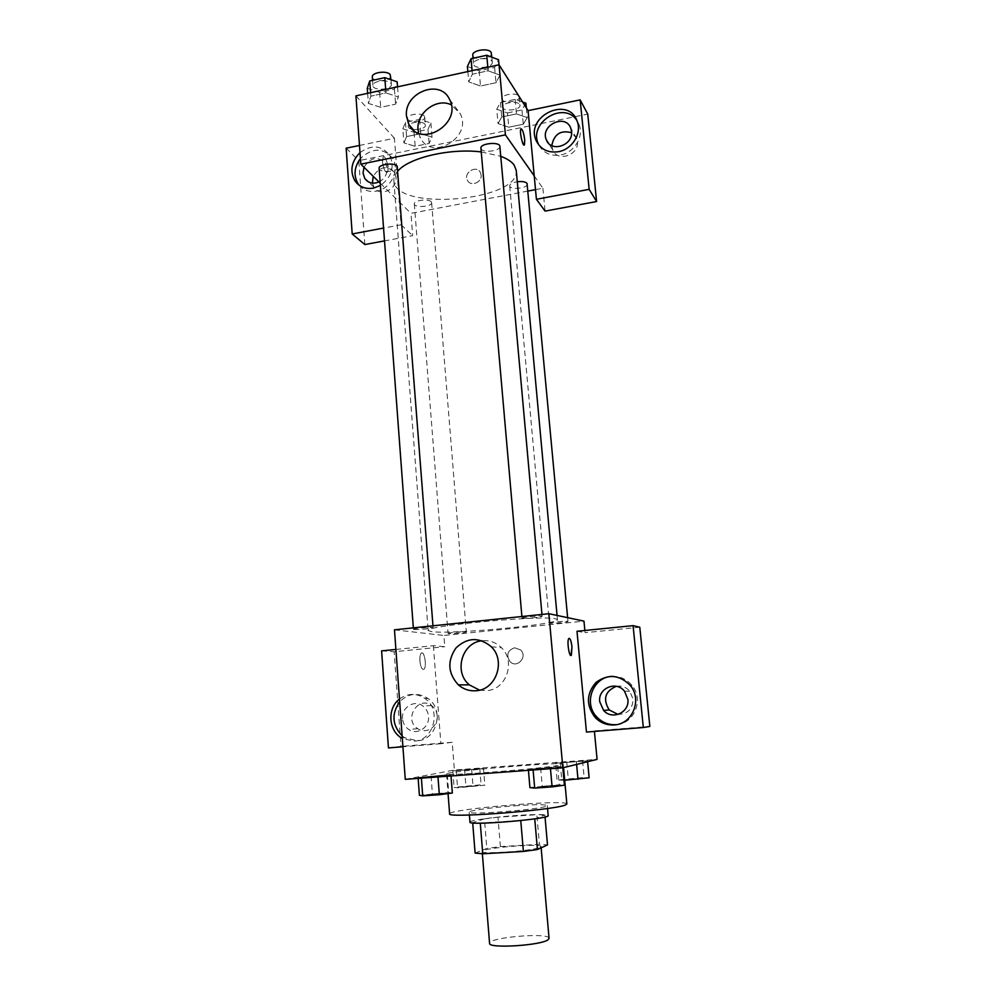 <?xml version="1.0" encoding="UTF-8"?>
<svg xmlns="http://www.w3.org/2000/svg" width="996" height="996" viewBox="0 0 996 996"><rect width="100%" height="100%" fill="white"/><g stroke="black" fill="none" stroke-linecap="round" stroke-linejoin="round"><path stroke-width="0.75" stroke-dasharray="4.98 3.74" d="M549.057 938.357C549.668 932.169 487.94 937.361 489.571 943.349M540.143 847.322L541.027 846.55C541.861 842.927 480.757 848.057 482.176 851.493C480.595 854.717 533.657 850.92 540.143 847.322M475.104 853.086L486.82 848.418L500.403 846.588L539.421 844.322L547.501 844.907M500.403 846.588L497.975 817.193L536.844 814.691L539.421 844.322M545.036 816.969L544.862 814.989L534.752 818.837M544.862 814.989L536.844 814.691M497.975 817.193L484.417 818.861L486.82 848.418M534.74 818.712L520.746 820.48L480.271 823.032L472.689 822.659L484.417 818.861M469.963 822.148C469.24 820.393 495.709 816.757 519.19 815.313C537.081 814.23 546.742 814.33 548.174 815.587M518.356 805.565C494.912 807.071 468.456 810.557 469.166 812.126C466.838 815.164 537.765 809.798 546.144 806.287L547.29 805.565C545.87 804.457 536.221 804.444 518.356 805.565M566.861 804.009C568.106 799.016 447.553 809.138 449.619 813.857M561.682 764.779L563.238 764.156C564.682 761.342 444.652 771.427 446.544 773.954C442.535 776.643 550.004 768.103 561.682 764.779M405.272 779.333L454.388 770.008L597.077 759.375M555.581 763.222L587.553 760.844L555.581 763.222L587.553 760.844L555.581 763.222L557.088 780.067L584.129 777.465L589.134 777.789M483.483 768.576L452.819 770.854L483.483 768.576L452.819 770.854L483.483 768.576L484.84 785.184L457.562 787.799L454.101 787.363L481.093 784.786L484.84 785.184M450.951 775.087L418.096 777.503L447.329 774.776L450.951 775.087L437.966 776.631L418.096 777.503L447.329 774.776L450.951 775.087L451.026 775.984M562.728 766.87L528.341 769.398L557.648 766.659L562.728 766.87L550.439 768.377L528.341 769.398L557.648 766.659L562.728 766.87L562.815 767.792M419.901 661.07C420.685 667.345 422.055 670.047 423.997 669.2C427.122 666.536 424.184 649.84 421.184 653.239C420.113 654.559 419.677 657.161 419.901 661.07M395.885 649.442L433.36 645.682L444.764 646.69L443.892 635.46L583.967 621.13M433.36 645.682L440.879 743.726L452.221 742.294L454.388 770.008M394.478 629.821L443.892 635.46M419.914 661.07C419.69 657.161 420.113 654.559 421.196 653.239C424.196 649.84 427.135 666.536 424.01 669.2C422.067 670.047 420.698 667.332 419.914 661.07M399.471 699.055C407.837 693.067 416.316 692.867 424.943 698.495C441.763 709.613 433.995 740.563 414.174 741.136L402.322 738.484M440.879 743.726L402.919 746.763M402.135 735.845L404.563 737.638L417.224 740.787C436.933 740.215 444.639 709.476 427.906 698.408C417.698 692.108 408.285 693.241 399.67 701.794M402.546 718.651C401.301 707.558 414.311 699.329 422.765 705.94C426.164 708.492 428.081 711.991 428.517 716.423C429.774 727.304 417.224 735.558 408.758 729.483C405.073 726.931 403.007 723.32 402.546 718.651M437.207 715.863C438.452 726.545 426.126 734.65 417.785 728.686C403.143 719.884 417.884 695.096 431.554 705.579C434.891 708.081 436.783 711.518 437.207 715.863M381.605 650.874L394.155 651.745L444.764 646.69M388.44 747.921L400.977 746.402L394.155 651.745M452.221 742.294L400.977 746.402M479.574 690.153L486.695 690.639C506.304 689.805 516.065 661.419 501.486 647.736C496.008 642.358 489.534 640.042 482.076 640.777M586.457 732.072L594.425 731.425M576.995 631.265L585.063 632.672L584.851 630.468M569.177 638.299L568.728 638.623C566.873 640.826 568.89 656.103 570.945 655.418M616.449 724.64C634.402 723.681 644.063 699.416 632.037 685.485C627.106 679.571 620.894 676.533 613.399 676.396M616.312 686.306C621.604 685.447 626.086 687.066 629.746 691.174L633.02 699.055C632.746 708.965 627.766 714.095 618.093 714.418M639.781 627.206L585.063 632.672M594.375 730.89L649.853 726.445M514.608 647.774C507.4 650.463 505.906 655.119 510.126 661.755C517.098 668.889 527.98 656.7 520.647 649.952L514.608 647.774L520.647 649.952C527.98 656.7 517.098 668.889 510.126 661.755C505.906 655.119 507.4 650.463 514.608 647.774M522.377 618.18L522.041 618.03C521.443 617.159 542.559 615.341 542.123 616.3C542.683 617.072 524.805 618.777 522.377 618.18M448.511 633.593L448.076 633.444C447.515 632.834 463.377 631.377 465.891 631.8L466.302 631.95C466.8 632.56 451.163 634.004 448.511 633.593M549.643 623.222L549.369 623.098C548.784 622.438 565.828 620.832 567.745 621.367L567.994 621.479C568.504 622.139 551.709 623.733 549.643 623.222M414 629.472L413.44 629.285C412.854 628.588 429.674 627.044 432.6 627.53L433.111 627.704C433.646 628.414 417.075 629.945 414 629.472M431.542 631.638L428.156 630.53C423.014 625.974 542.459 614.93 555.656 618.827L557.449 619.674C559.814 624.392 451.574 634.589 431.542 631.638M516.239 170.353C520.759 201.167 394.528 211.762 393.856 180.637C393.619 177.413 395.001 174.163 398.014 170.876M481.242 151.94L500.751 156.297M480.919 148.217L481.305 149.163C483.907 153.247 500.727 150.757 499.868 146.4M431.181 201.752L431.642 202.661C432.364 206.782 414.261 208.127 414.324 203.943C413.564 200.408 428.566 198.453 431.181 201.752M527.332 184.073C528.129 188.344 509.691 190.224 509.703 185.879C509.94 183.974 512.454 182.592 517.273 181.745M397.728 167.179C398.512 171.935 379.053 173.18 379.115 168.361M534.217 175.881L542.895 188.219L535.512 189.626M527.98 191.058L410.937 213.331L412.68 235.666L384.518 240.895M380.211 183.164L410.937 213.331M481.118 175.022L480.408 172.557C476.611 164.427 462.966 172.731 467.485 180.401C470.585 187.036 482.139 182.505 481.118 175.022C482.139 182.505 470.585 187.036 467.485 180.401C462.966 172.719 476.611 164.415 480.408 172.557L481.118 175.022M372.404 183.115L373.986 187.31C379.713 197.382 397.504 189.439 395.997 177.4L394.428 172.445C386.834 165.087 379.762 166.369 373.214 176.304M551.796 145.628L552.705 149.886C557.312 162.622 579.411 155.139 577.381 141.444L576.647 138.369L571.592 132.717M364.835 244.543L358.797 160.655L587.74 114.104M542.895 188.219L545.073 211.102M364.001 167.253C370.649 157.144 377.833 155.812 385.552 163.282L387.133 168.324C387.207 174.4 384.493 178.944 378.978 181.957M359.133 185.219C363.615 190.323 369.416 192.278 376.563 191.095C390.793 188.854 400.155 169.868 392.648 158.439C383.124 147.42 372.38 147.47 360.44 158.576M360.004 152.612C371.695 144.308 381.58 145.204 389.648 155.289C394.839 167.054 391.752 177.126 380.385 185.493M538.961 145.217C543.567 153.147 550.776 156.397 560.561 154.99C574.244 152.724 584.117 136.527 579.074 124.575L576.871 120.454M359.481 145.453L394.428 138.232L401.077 224.772L383.56 228.059M346.147 148.205L358.797 160.655M401.077 224.772L412.68 235.666M402.82 128.795L414.062 132.269L427.981 129.38L430.882 122.956L419.627 119.371L405.484 122.334L402.82 128.795L403.928 142.914L415.17 146.288L429.114 143.436L432.04 137.149L420.748 133.663L406.592 136.589L403.903 142.914M430.882 122.956L432.04 137.149L420.773 133.663L406.592 136.589L403.928 142.914L415.183 146.275M414.062 132.269L415.17 146.288L429.114 143.436L432.052 137.149M367.636 93.325L368.383 103.41L380.733 107.331L395.574 104.169L398.35 96.973L385.938 92.914M385.689 89.403L385.95 92.902L370.848 96.176L368.383 103.41L380.721 107.331L395.574 104.169L398.325 96.973L385.95 92.902L370.848 96.176L368.358 103.41M467.834 71.588L468.73 81.846L480.52 86.017L495.983 82.73L499.967 75.136M499.008 64.815L499.942 75.136L488.14 70.803L472.39 74.214L468.73 81.846L480.508 86.029L495.983 82.73L499.942 75.136L488.127 70.816M487.828 67.242L488.14 70.803L472.39 74.214L468.705 81.846M522.639 102.028L515.156 99.376L500.44 102.451L496.743 109.249L498.037 123.604L508.794 127.189L523.286 124.239L527.282 117.615L516.476 113.918L501.76 116.955L498.012 123.604M496.743 109.249L507.487 112.934L508.794 127.189L523.286 124.239L527.258 117.615L516.488 113.918L501.76 116.955L498.037 123.604L508.807 127.189M355.908 95.877L394.428 138.232M418.569 133.14L420.412 137.934C431.953 161.813 472.913 136.95 460.177 113.556L451.325 104.879M521.194 128.77L520.908 128.994C519.352 130.825 522.402 145.889 524.157 145.055M382.464 161.788C383.535 169.021 385.116 172.507 387.245 172.233C389.785 170.03 385.527 154.056 383.161 156.97L382.464 161.788L383.161 156.97C385.527 154.056 389.785 170.03 387.257 172.233C385.128 172.495 383.535 169.021 382.476 161.775M467.398 66.508L479.176 70.803L494.601 67.467L498.548 59.71M491.924 61.154L492.285 62.175C493.219 67.803 473.623 69.708 473.548 64.005C472.59 59.05 489.447 56.423 491.924 61.154M479.176 70.803L480.508 86.029M494.601 67.467L495.983 82.73M472.079 70.654L472.39 74.214M491.501 53.411C492.435 59.113 472.863 61.017 472.776 55.241M367.275 88.345L379.601 92.379L394.416 89.167L397.155 81.821M390.805 83.216L391.366 84.511C392.212 89.914 372.94 91.084 372.952 85.619C372.093 81.037 387.78 78.921 390.805 83.216M379.601 92.379L380.721 107.331M394.416 89.167L395.574 104.169M397.541 86.839L398.325 96.973M370.587 92.69L370.848 96.176M390.706 75.908C391.553 81.373 372.305 82.544 372.305 77.016M507.487 112.934L521.954 109.946L525.9 103.186M519.713 104.468L519.999 105.29C520.858 110.145 502.607 112.062 502.557 107.12C501.673 102.8 517.571 100.335 519.713 104.468M521.954 109.946L523.286 124.239M526.349 107.879L527.258 117.615M515.156 99.376L516.488 113.918M500.44 102.451L501.76 116.955M518.953 96.263L519.24 97.085C520.099 102.003 501.872 103.92 501.81 98.915C500.926 94.545 516.812 92.068 518.953 96.263M424.931 124.201L425.379 125.235C426.151 129.928 408.223 131.235 408.236 126.48C407.451 122.458 422.292 120.416 424.931 124.201M427.981 129.38L429.114 143.436M419.627 119.371L420.773 133.663M405.484 122.334L406.592 136.589M424.271 116.121L424.732 117.179C425.504 121.935 407.588 123.23 407.601 118.412C406.816 114.341 421.644 112.287 424.271 116.121M529.922 787.612L559.291 784.761L564.396 785.209M557.063 785.72L557.349 785.57C557.748 784.873 536.334 786.641 536.856 787.263L557.063 785.72M528.341 769.398L528.428 770.306M540.629 767.916L542.222 785.956M557.648 766.659L559.291 784.761M557.075 785.807L557.362 785.657C557.76 784.948 536.334 786.716 536.856 787.35L557.075 785.807M419.403 795.318L448.698 792.492L452.346 793.028M445.349 793.513L445.847 793.314C446.245 792.642 425.292 794.447 425.79 795.045L445.349 793.513M418.096 777.503L418.158 778.386M431.056 775.971L432.376 793.638M447.329 774.776L448.698 792.492M445.349 793.588L445.847 793.389C446.258 792.716 425.304 794.534 425.802 795.132L445.349 793.588M564.695 780.217L557.088 780.067M582.336 778.274L563.574 779.706L582.336 778.274M566.736 761.89L568.255 778.598M582.573 760.72L584.129 777.465M587.553 760.844L587.628 761.703M576.398 762.189L576.609 764.405M560.262 763.384L561.806 780.416M582.336 778.349L563.587 779.781L582.336 778.349M478.304 785.645L460.14 787.077L478.304 785.645M452.819 770.854L454.101 787.363M464.559 769.497L465.867 785.869M479.761 768.364L481.093 784.786M471.718 769.958L473.063 786.691M456.255 771.103L457.562 787.799M478.317 785.72L460.152 787.151L478.317 785.72M541.139 847.82L541.027 846.55M482.363 853.759L482.176 851.493M469.166 812.126L469.402 815.027M547.29 805.565L547.551 808.466M446.544 773.954L448.051 793.588M563.238 764.156L563.549 767.617M402.272 737.874L404.563 737.638M424.943 698.495L427.906 698.408M431.554 705.579L422.765 705.94M417.785 728.686L408.758 729.483M491.24 646.715L501.486 647.736M630.306 685.472L632.037 685.485M629.746 691.174L624.517 691.261M393.856 180.637L428.156 630.53M557.063 615.428L557.449 619.674M542.123 616.3L541.961 614.42M522.041 618.03L521.904 616.512M414.324 203.943L448.076 633.444M431.642 202.661L466.302 631.95M509.703 185.879L549.369 623.098M567.633 617.669L567.994 621.479M413.34 627.854L413.44 629.285M432.974 625.799L433.111 627.704M394.428 172.445L385.552 163.282M373.986 187.31L368.184 181.733M389.648 155.289L392.648 158.439M576.647 138.369L570.783 128.223M552.705 149.886L548.373 143.063M577.12 121.076L579.074 124.575M414.149 130.663L420.412 137.934M449.582 99.525L460.177 113.556M473.05 58.278L473.548 64.005M491.837 57.183L492.285 62.175M372.554 80.327L372.952 85.619M391.005 79.742L391.366 84.511M501.81 98.915L502.557 107.12M519.24 97.085L519.999 105.29M407.601 118.412L408.236 126.48M424.732 117.179L425.379 125.235"/><path stroke-width="1.49" d="M482.363 853.759L489.571 943.349C488.152 948.827 541.836 945.453 548.198 939.639L549.057 938.357L541.139 847.82M520.759 820.58L523.398 851.456L482.749 853.771L475.104 853.086L472.702 822.945M545.036 816.969L547.501 844.907L537.417 849.526L523.398 851.456M534.752 818.837L537.417 849.526M547.551 808.466L548.174 815.587C550.875 818.961 467.871 825.933 469.963 822.148L469.402 815.027M480.284 823.169L482.749 853.771M448.051 793.588L449.619 813.857C445.735 818.463 553.764 810.271 565.33 805.029L566.861 804.009L563.549 767.617M594.425 731.425L597.077 759.375L562.852 767.792L405.272 779.333L394.478 629.821L548.871 613.698L562.852 767.792M402.322 738.484L401.438 737.961C388.253 730.23 387.195 708.231 399.471 699.055M402.919 746.763L388.44 747.921L381.605 650.874L395.885 649.442M399.67 701.794C391.341 713.895 392.163 725.237 402.135 735.845M476.051 690.751C469.377 691.236 463.464 689.257 458.309 684.837C447.851 673.221 447.092 660.908 456.031 647.91C467.46 637.253 479.188 636.855 491.24 646.715C506.155 660.759 496.133 689.892 476.051 690.751M482.076 640.777C462.007 642.308 453.404 672.014 469.365 684.887L479.574 690.153M570.945 655.418L571.965 647.089L571.393 655.094C569.451 658.53 566.649 641.225 568.741 638.623C570.086 637.826 571.156 640.652 571.978 647.089C571.343 641.71 570.409 638.785 569.177 638.299M576.995 631.265L586.457 732.072L643.329 727.516L633.07 625.637L576.995 631.265M548.871 613.698L583.967 621.13L584.851 630.468M614.258 724.926C606.9 725.349 600.563 722.909 595.247 717.593C585.959 705.467 586.221 693.751 596.019 682.422C608.07 673.632 619.5 674.653 630.306 685.472C642.507 699.603 632.497 724.241 614.258 724.926M613.399 676.396C593.429 675.549 582.448 703.301 597.214 717.394C602.493 722.66 608.793 725.088 616.101 724.665L616.449 724.64M599.716 701.719C597.774 688.224 616.312 680.343 624.517 691.261L627.854 699.292C629.783 712.464 612.079 720.519 603.613 710.422L599.716 701.719M618.093 714.418L609.216 709.961C602.642 699.117 605.008 691.236 616.312 686.306M633.07 625.637L639.781 627.206L649.853 726.445L643.329 727.516M500.751 156.297C507.151 158.7 511.608 161.626 514.135 165.05L516.239 170.353L557.063 615.428M398.014 170.876C409.281 157.592 450.379 147.993 481.242 151.94M541.961 614.42L499.868 146.4C499.905 141.382 479.997 143.299 480.919 148.217L521.904 616.512M517.273 181.745C522.178 181.197 525.427 181.733 527.046 183.364L567.633 617.669M413.34 627.854L379.115 168.361C378.293 164.34 394.155 162.298 397.167 166.046L432.974 625.799M535.512 189.626L527.98 191.058M534.217 175.881L536.421 199.287L589.159 189.352L580.158 99.886L528.092 110.643L534.217 175.881L505.408 134.871L360.838 164.153L380.211 183.164M373.214 176.304L372.404 183.115M571.592 132.717C560.624 129.841 554.025 134.149 551.796 145.628M384.518 240.895L364.835 244.543L352.198 233.973L346.147 148.205L359.481 145.453M589.159 189.352L596.604 201.541L587.74 114.104L580.158 99.886M596.604 201.541L545.073 211.102L536.421 199.287M378.978 181.957C373.027 184.285 368.296 183.127 364.773 178.446L363.042 173.155L364.001 167.253M360.44 158.576C354.19 167.079 353.381 175.445 358.012 183.712L359.133 185.219M380.385 185.493L373.475 188.132C365.482 189.389 359.27 186.912 354.837 180.724C349.646 170.851 351.376 161.489 360.004 152.612M571.542 131.348C573.596 145.279 551.112 152.936 546.431 140C539.595 125.558 565.429 112.984 570.783 128.223L571.542 131.348M576.871 120.454C563.873 100.31 527.868 122.782 538.475 144.183L538.961 145.217M558.495 151.691C548.124 153.123 540.716 149.512 536.284 140.834C524.556 116.607 568.206 95.218 577.12 121.076C582.187 133.091 572.264 149.4 558.495 151.691M383.56 228.059L352.198 233.973M528.092 110.643L499.046 64.802L355.908 95.877L360.838 164.153M406.517 116.37C403.455 92.715 440.307 78.049 449.582 99.525C462.567 123.429 420.673 148.977 408.908 124.587L406.517 116.37M499.046 64.802L505.408 134.871M451.325 104.879C436.796 97.347 415.992 113.083 418.059 129.891L418.569 133.14M524.157 145.055L524.73 139.95L524.444 144.831C522.925 147.707 519.215 131.086 520.92 128.994C522.414 128.882 523.684 132.543 524.73 139.95C523.871 133.439 522.688 129.717 521.194 128.77M499.008 64.815L498.548 59.71L486.758 55.266L471.046 58.714L467.398 66.508L467.834 71.588M486.758 55.266L487.828 67.242M471.046 58.714L472.079 70.654M473.05 58.278L472.776 55.241C471.818 50.236 488.663 47.596 491.14 52.39L491.837 57.183M397.541 86.839L397.155 81.821L384.792 77.651L369.715 80.95L367.275 88.345L367.636 93.325M384.792 77.651L385.689 89.403M369.715 80.95L370.587 92.69M372.554 80.327L372.305 77.016C371.458 72.372 387.12 70.243 390.146 74.588L391.005 79.742M526.349 107.879L525.9 103.186L522.639 102.028M562.815 767.792L564.396 785.209L552.095 786.877L534.69 788.085L529.922 787.612L528.428 770.306M550.477 768.688L552.095 786.877M533.109 769.97L534.69 788.085M451.026 775.984L452.346 793.028L439.348 794.721L422.715 795.879L419.403 795.318L418.158 778.386M437.991 776.93L439.348 794.721M421.395 778.15L422.715 795.879M587.628 761.703L589.134 777.789L564.695 780.217M576.609 764.405L577.979 779.27M401.438 737.961L402.272 737.874M458.309 684.837L469.365 684.887M595.247 717.593L597.214 717.394M609.216 709.961L603.613 710.422M368.184 181.733L364.773 178.446M354.837 180.724L358.012 183.712M548.373 143.063L546.431 140M536.284 140.834L538.475 144.183M408.908 124.587L414.149 130.663"/></g></svg>
